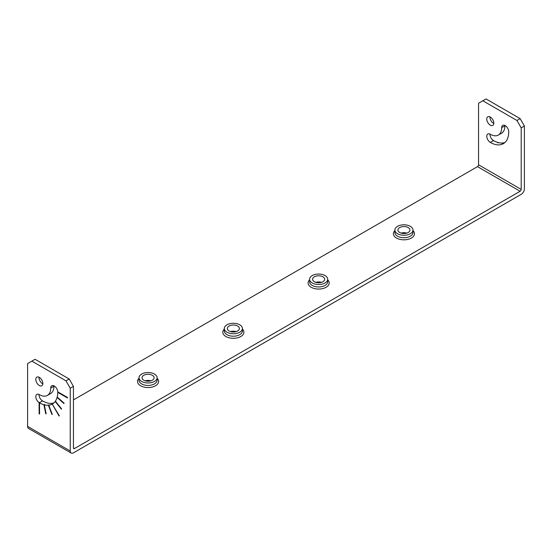 <?xml version="1.0" encoding="UTF-8"?>
<svg xmlns="http://www.w3.org/2000/svg" width="552" height="552" viewBox="0 0 552 552"><rect width="100%" height="100%" fill="white"/><g stroke="black" fill="none" stroke-linecap="round" stroke-linejoin="round"><path stroke-width="0.83" d="M520.136 118.625L516.934 120.474L521.198 127.857L524.4 126.015L520.136 118.625L486.022 98.932L478.556 103.238L478.556 164.793A1.511 0.869 120 0 1 477.494 166.635L73.444 399.91M493.805 123.117A4.975 2.87 60 0 1 492.77 125.401A4.975 2.87 60 0 1 488.941 124.062A4.975 2.87 60 0 1 486.767 119.059A4.975 2.87 60 0 1 487.796 116.782A4.975 2.87 60 0 1 491.632 118.114A4.975 2.87 60 0 1 493.805 123.117M498.352 135.061A16.132 9.315 60 0 0 501.692 127.678A4.975 2.87 60 0 1 502.72 125.394A4.975 2.87 60 0 1 506.557 126.732A4.975 2.87 60 0 1 508.73 131.735A26.082 15.056 60 0 1 503.327 143.679A26.082 15.056 60 0 1 490.286 142.388A4.975 2.87 60 0 1 486.767 136.289A4.975 2.87 60 0 1 487.796 134.012A4.975 2.87 60 0 1 490.286 134.26A16.132 9.315 60 0 0 498.352 135.061L501.547 133.211A16.132 9.315 60 0 0 504.894 125.828A4.975 2.87 60 0 1 504.901 125.483M521.198 127.857L521.198 189.412L478.556 164.793M516.934 120.474L482.821 100.775M521.198 189.412A1.511 0.869 120 0 1 520.136 191.254L74.506 448.534A1.511 0.869 -60 0 1 73.754 448.61A1.511 0.869 -60 0 1 73.444 447.92L73.444 386.372L70.242 388.215L65.978 380.832L69.179 378.982L35.066 359.29L27.6 363.596L27.6 426.379A4.526 2.608 120 0 0 28.538 428.449L71.18 453.068A4.526 2.608 120 0 0 73.444 452.847L521.198 194.332A4.526 2.608 120 0 0 524.4 188.798L524.4 126.015M65.978 380.832L31.864 361.132M70.242 388.215L70.242 450.998A4.526 2.608 120 0 0 71.18 453.068M504.825 142.582A26.082 15.056 60 0 1 502.886 142.989L502.465 143.237A26.082 15.056 60 0 1 502.092 143.272L502.52 143.023A26.082 15.056 60 0 1 498.463 142.623L498.035 142.871A26.082 15.056 60 0 1 497.621 142.761L498.049 142.513A26.082 15.056 60 0 1 493.695 140.663L493.267 140.905A26.082 15.056 60 0 1 493.06 140.788A4.975 2.87 60 0 1 492.846 140.656L493.267 140.408A4.975 2.87 60 0 1 489.962 134.446A4.975 2.87 60 0 1 489.976 134.101M152.331 375.291A6.031 3.484 180 0 1 154.098 377.754A6.031 3.484 180 0 1 150.379 380.97A6.031 3.484 180 0 1 143.803 380.218A6.031 3.484 180 0 1 142.036 377.754A6.031 3.484 180 0 1 145.762 374.539A6.031 3.484 180 0 1 152.331 375.291M73.444 386.372L69.179 378.982M322.906 276.814A6.031 3.484 180 0 1 324.673 279.271A6.031 3.484 180 0 1 320.953 282.493A6.031 3.484 180 0 1 314.378 281.734A6.031 3.484 180 0 1 312.611 279.271A6.031 3.484 180 0 1 316.337 276.055A6.031 3.484 180 0 1 322.906 276.814M325.038 275.579A9.046 5.223 180 0 1 327.688 279.271A9.046 5.223 180 0 1 322.106 284.101A9.046 5.223 180 0 1 312.246 282.969A9.046 5.223 180 0 1 309.596 279.271A9.046 5.223 180 0 1 315.185 274.447A9.046 5.223 180 0 1 325.038 275.579M239.754 324.824A9.046 5.223 180 0 1 242.404 328.516A9.046 5.223 180 0 1 236.815 333.339A9.046 5.223 180 0 1 226.962 332.207A9.046 5.223 180 0 1 224.312 328.516A9.046 5.223 180 0 1 229.894 323.686A9.046 5.223 180 0 1 239.754 324.824M237.622 326.053A6.031 3.484 180 0 1 239.389 328.516A6.031 3.484 180 0 1 235.663 331.731A6.031 3.484 180 0 1 229.094 330.979A6.031 3.484 180 0 1 227.327 328.516A6.031 3.484 180 0 1 231.047 325.3A6.031 3.484 180 0 1 237.622 326.053M154.463 374.063A9.046 5.223 180 0 1 157.113 377.754A9.046 5.223 180 0 1 151.531 382.577A9.046 5.223 180 0 1 141.671 381.446A9.046 5.223 180 0 1 139.021 377.754A9.046 5.223 180 0 1 144.61 372.931A9.046 5.223 180 0 1 154.463 374.063M410.329 226.341A9.046 5.223 180 0 1 412.979 230.032A9.046 5.223 180 0 1 407.39 234.855A9.046 5.223 180 0 1 397.537 233.724A9.046 5.223 180 0 1 394.887 230.032A9.046 5.223 180 0 1 400.469 225.209A9.046 5.223 180 0 1 410.329 226.341M408.197 227.569A6.031 3.484 180 0 1 409.963 230.032A6.031 3.484 180 0 1 406.237 233.248A6.031 3.484 180 0 1 399.669 232.495A6.031 3.484 180 0 1 397.902 230.032A6.031 3.484 180 0 1 401.621 226.817A6.031 3.484 180 0 1 408.197 227.569M493.792 123.469A4.975 2.87 60 0 1 489.962 117.21A4.975 2.87 60 0 1 489.976 116.865M67.475 397.447L67.475 397.944L57.767 392.341L58.195 392.092L67.475 397.447L57.767 391.844A4.975 2.87 60 0 0 55.497 386.986A4.975 2.87 60 0 0 51.764 385.758A4.975 2.87 60 0 0 50.736 388.035A16.132 9.315 60 0 1 47.396 395.418A16.132 9.315 60 0 1 39.33 394.618A4.975 2.87 60 0 0 36.839 394.369A4.975 2.87 60 0 0 35.811 396.647A4.975 2.87 60 0 0 39.116 402.615L39.537 402.367L39.537 414.069L39.116 413.821L39.116 402.615M50.736 388.035L53.93 386.186A16.132 9.315 60 0 1 50.591 393.569L47.396 395.418M53.868 402.939A26.082 15.056 60 0 1 42.525 400.897A4.975 2.87 60 0 1 39.006 394.804A4.975 2.87 60 0 1 39.019 394.459M52.219 404.119L59.381 415.828L59.078 416.001L52.219 404.119A26.082 15.056 60 0 1 48.735 405.196L49.162 404.947A26.082 15.056 60 0 1 48.79 404.982L48.845 405.133M57.767 392.341A26.082 15.056 60 0 1 57.194 397.04L64.094 403.153L63.984 403.567L57.084 397.447L57.436 397.247M46.092 413.551L45.74 413.752L43.891 404.719A26.082 15.056 60 0 1 39.537 402.863L39.965 402.622A26.082 15.056 60 0 1 39.751 402.498A4.975 2.87 60 0 1 39.537 402.367M57.084 397.447A26.082 15.056 60 0 1 55.407 401.166L61.589 408.859L61.375 409.163L55.193 401.47L55.504 401.29M48.735 405.196L52.302 414.4L51.936 414.435L48.362 405.23L48.79 404.982M43.891 404.719L44.388 404.782M48.362 405.23A26.082 15.056 60 0 1 44.305 404.83L46.154 413.862L45.74 413.752M44.305 404.83L44.733 404.582A26.082 15.056 60 0 1 44.319 404.471M39.537 413.579L39.116 413.821M42.835 383.826A4.975 2.87 60 0 1 39.006 377.568A4.975 2.87 60 0 1 39.019 377.223M53.93 386.186A4.975 2.87 60 0 1 53.944 385.841M493.267 140.905L493.267 140.408M55.193 401.47A26.082 15.056 60 0 1 52.516 403.947M42.842 383.474A4.975 2.87 60 0 1 41.814 385.758A4.975 2.87 60 0 1 37.978 384.42A4.975 2.87 60 0 1 35.811 379.417A4.975 2.87 60 0 1 36.839 377.14A4.975 2.87 60 0 1 40.675 378.472A4.975 2.87 60 0 1 42.842 383.474M27.6 426.379L70.242 450.998M157.113 378.306A10.557 6.093 180 0 1 155.533 385.758A10.557 6.093 180 0 1 140.608 385.758A10.557 6.093 180 0 1 139.021 378.306M242.404 329.068A10.557 6.093 180 0 1 240.817 336.513A10.557 6.093 180 0 1 225.892 336.513A10.557 6.093 180 0 1 224.312 329.068M327.688 279.829A10.557 6.093 180 0 1 326.108 287.275A10.557 6.093 180 0 1 311.183 287.275A10.557 6.093 180 0 1 309.596 279.829M412.979 230.591A10.557 6.093 180 0 1 411.392 238.036A10.557 6.093 180 0 1 396.467 238.036A10.557 6.093 180 0 1 394.887 230.591M74.506 448.534L73.444 447.92M520.136 191.254L477.494 166.635M157.113 377.754L157.113 380.218A9.046 5.223 180 0 1 154.463 383.909A9.046 5.223 180 0 1 141.671 383.909A9.046 5.223 180 0 1 139.021 380.218L139.021 377.754M412.979 230.032L412.979 232.495A9.046 5.223 180 0 1 410.329 236.187A9.046 5.223 180 0 1 397.537 236.187A9.046 5.223 180 0 1 394.887 232.495L394.887 230.032M327.688 279.271L327.688 281.734A9.046 5.223 180 0 1 325.038 285.425A9.046 5.223 180 0 1 312.246 285.425A9.046 5.223 180 0 1 309.596 281.734L309.596 279.271M242.404 328.516L242.404 330.979A9.046 5.223 180 0 1 239.754 334.671A9.046 5.223 180 0 1 226.962 334.671A9.046 5.223 180 0 1 224.312 330.979L224.312 328.516M501.692 127.678L504.894 125.828M490.286 142.388L493.06 140.788M39.751 402.498L42.525 400.897M315.82 282.348A6.031 3.484 180 0 1 321.464 282.348M230.536 331.593A6.031 3.484 180 0 1 236.18 331.593M401.111 233.11A6.031 3.484 180 0 1 406.755 233.11M145.245 380.832A6.031 3.484 180 0 1 150.889 380.832M234.717 331.904L231.992 331.904M317.283 282.665L320.008 282.665M149.433 381.149L146.708 381.149M405.292 233.427L402.567 233.427"/></g></svg>
